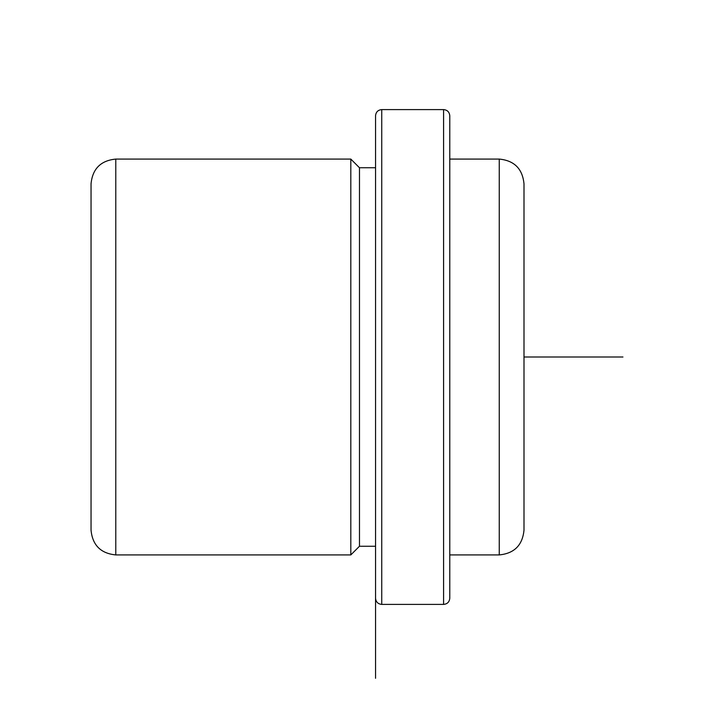 <?xml version="1.0" encoding="UTF-8"?>
<svg xmlns="http://www.w3.org/2000/svg" width="714" height="714" viewBox="0 0 714 714"><rect width="100%" height="100%" fill="white"/><g stroke="black" fill="none" stroke-linecap="round" stroke-linejoin="round"><path stroke-width="1.07" d="M375.555 266.268L375.555 678.3L375.555 546.255L359.472 546.255L350.815 554.921L350.815 159.079L115.784 159.079C100.763 160.552 92.517 168.799 91.044 183.819L91.044 530.181C92.517 545.201 100.763 553.448 115.784 554.921L115.784 159.079M359.472 546.255L359.472 167.745L350.815 159.079M499.256 159.079L499.256 554.921C514.276 553.448 522.523 545.201 523.996 530.181L523.996 183.819C522.523 168.799 514.276 160.552 499.256 159.079L449.775 159.079M443.59 109.599L443.59 604.401C447.348 604.035 449.409 601.973 449.775 598.216L449.775 115.784C449.409 112.027 447.348 109.965 443.59 109.599L381.74 109.599C377.983 109.965 375.921 112.027 375.555 115.784L375.555 598.216C375.921 601.964 377.983 604.026 381.74 604.401L381.74 109.599M523.996 357L622.956 357M375.555 167.745L359.472 167.745M499.256 554.921L449.775 554.921M350.815 554.921L115.784 554.921M443.59 604.401L381.74 604.401"/></g></svg>
